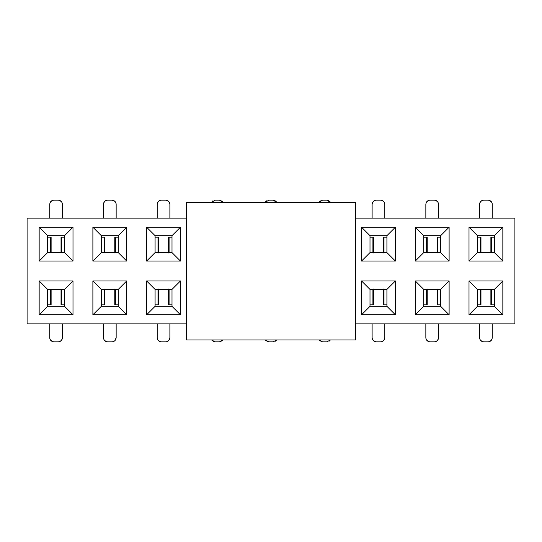 <?xml version="1.0" encoding="UTF-8"?>
<svg xmlns="http://www.w3.org/2000/svg" width="542" height="542" viewBox="0 0 542 542"><rect width="100%" height="100%" fill="white"/><g stroke="black" fill="none" stroke-linecap="round" stroke-linejoin="round"><path stroke-width="0.81" d="M186.516 339.983L186.516 202.484L355.742 202.484L355.742 339.983L355.742 202.484L186.516 202.484L186.516 339.983L355.742 339.983L186.516 339.983M514.9 323.886L355.742 323.886L514.9 323.886L514.9 218.114L355.742 218.114L514.9 218.114L514.9 323.886M186.516 323.886L27.1 323.886L186.516 323.886M186.516 218.114L27.1 218.114L27.1 323.886L27.1 218.114L186.516 218.114M502.841 280.939L502.841 314.787L468.999 314.787L468.999 280.939L502.841 280.939L494.379 289.401L477.461 289.401L477.461 306.325L494.379 306.325L494.379 289.401L494.379 306.325L502.841 314.787L502.841 280.939L468.999 280.939L468.999 314.787L502.841 314.787L494.379 306.325L477.461 306.325L468.999 314.787L477.461 306.325L477.461 289.401L468.999 280.939L477.461 289.401L494.379 289.401L502.841 280.939M502.841 227.213L502.841 261.061L468.999 261.061L468.999 227.213L502.841 227.213L494.379 235.675L494.379 252.599L502.841 261.061L502.841 227.213L468.999 227.213L468.999 261.061L502.841 261.061L494.379 252.599L477.461 252.599L468.999 261.061L477.461 252.599L477.461 235.675L468.999 227.213L477.461 235.675L494.379 235.675L502.841 227.213M449.115 280.939L449.115 314.787L415.267 314.787L415.267 280.939L449.115 280.939L440.653 289.401L423.729 289.401L423.729 306.325L440.653 306.325L440.653 289.401L440.653 306.325L449.115 314.787L449.115 280.939L415.267 280.939L415.267 314.787L449.115 314.787L440.653 306.325L423.729 306.325L415.267 314.787L423.729 306.325L423.729 289.401L415.267 280.939L423.729 289.401L440.653 289.401L449.115 280.939M449.115 227.213L449.115 261.061L415.267 261.061L415.267 227.213L449.115 227.213L440.653 235.675L440.653 252.599L449.115 261.061L449.115 227.213L415.267 227.213L415.267 261.061L449.115 261.061L440.653 252.599L423.729 252.599L415.267 261.061L423.729 252.599L423.729 235.675L415.267 227.213L423.729 235.675L440.653 235.675L449.115 227.213M395.382 280.939L395.382 314.787L361.534 314.787L361.534 280.939L395.382 280.939L386.92 289.401L369.996 289.401L369.996 306.325L386.92 306.325L386.92 289.401L386.92 306.325L395.382 314.787L395.382 280.939L361.534 280.939L361.534 314.787L395.382 314.787L386.92 306.325L369.996 306.325L361.534 314.787L369.996 306.325L369.996 289.401L361.534 280.939L369.996 289.401L386.92 289.401L395.382 280.939M395.382 227.213L395.382 261.061L361.534 261.061L361.534 227.213L395.382 227.213L386.92 235.675L386.92 252.599L395.382 261.061L395.382 227.213L361.534 227.213L361.534 261.061L395.382 261.061L386.92 252.599L369.996 252.599L361.534 261.061L369.996 252.599L369.996 235.675L361.534 227.213L369.996 235.675L386.92 235.675L395.382 227.213M180.466 280.939L180.466 314.787L146.618 314.787L146.618 280.939L180.466 280.939L172.004 289.401L155.08 289.401L155.08 306.325L172.004 306.325L172.004 289.401L172.004 306.325L180.466 314.787L180.466 280.939L146.618 280.939L146.618 314.787L180.466 314.787L172.004 306.325L155.08 306.325L146.618 314.787L155.08 306.325L155.08 289.401L146.618 280.939L155.08 289.401L172.004 289.401L180.466 280.939M180.466 227.213L180.466 261.061L146.618 261.061L146.618 227.213L180.466 227.213L172.004 235.675L172.004 252.599L180.466 261.061L180.466 227.213L146.618 227.213L146.618 261.061L180.466 261.061L172.004 252.599L155.08 252.599L146.618 261.061L155.08 252.599L155.08 235.675L146.618 227.213L155.08 235.675L172.004 235.675L180.466 227.213M126.733 280.939L126.733 314.787L92.885 314.787L92.885 280.939L126.733 280.939L118.271 289.401L101.347 289.401L101.347 306.325L118.271 306.325L118.271 289.401L118.271 306.325L126.733 314.787L126.733 280.939L92.885 280.939L92.885 314.787L126.733 314.787L118.271 306.325L101.347 306.325L92.885 314.787L101.347 306.325L101.347 289.401L92.885 280.939L101.347 289.401L118.271 289.401L126.733 280.939M126.733 227.213L126.733 261.061L92.885 261.061L92.885 227.213L126.733 227.213L118.271 235.675L118.271 252.599L126.733 261.061L126.733 227.213L92.885 227.213L92.885 261.061L126.733 261.061L118.271 252.599L101.347 252.599L92.885 261.061L101.347 252.599L101.347 235.675L92.885 227.213L101.347 235.675L118.271 235.675L126.733 227.213M73.001 280.939L73.001 314.787L39.159 314.787L39.159 280.939L73.001 280.939L64.539 289.401L47.621 289.401L47.621 306.325L64.539 306.325L64.539 289.401L64.539 306.325L73.001 314.787L73.001 280.939L39.159 280.939L39.159 314.787L73.001 314.787L64.539 306.325L47.621 306.325L39.159 314.787L47.621 306.325L47.621 289.401L39.159 280.939L47.621 289.401L64.539 289.401L73.001 280.939M73.001 227.213L73.001 261.061L39.159 261.061L39.159 227.213L73.001 227.213L64.539 235.675L64.539 252.599L73.001 261.061L73.001 227.213L39.159 227.213L39.159 261.061L73.001 261.061L64.539 252.599L47.621 252.599L39.159 261.061L47.621 252.599L47.621 235.675L39.159 227.213L47.621 235.675L64.539 235.675L73.001 227.213M155.08 252.599L172.004 252.599L172.004 235.675L155.08 235.675L155.08 252.599M101.347 252.599L118.271 252.599L118.271 235.675L101.347 235.675L101.347 252.599M47.621 252.599L64.539 252.599L64.539 235.675L47.621 235.675L47.621 252.599M477.461 252.599L494.379 252.599L494.379 235.675L477.461 235.675L477.461 252.599M423.729 252.599L440.653 252.599L440.653 235.675L423.729 235.675L423.729 252.599M369.996 252.599L386.92 252.599L386.92 235.675L369.996 235.675L369.996 252.599M492.265 323.886L492.265 337.632L492.265 323.886M479.575 323.886L479.575 337.632C479.826 340.207 481.235 341.616 483.803 341.867L488.037 341.867C490.605 341.616 492.014 340.207 492.265 337.632C491.994 340.186 490.585 341.596 488.037 341.867L488.965 341.758M438.539 323.886L438.539 337.632L438.539 323.886M425.843 323.886L425.843 337.632C426.093 340.207 427.502 341.616 430.077 341.867L434.305 341.867C436.872 341.616 438.288 340.207 438.539 337.632C438.268 340.186 436.859 341.596 434.305 341.867L435.233 341.758M384.806 323.886L384.806 337.632L384.806 323.886M372.117 323.886L372.117 337.632C372.368 340.207 373.777 341.616 376.344 341.867L380.572 341.867C383.147 341.616 384.556 340.207 384.806 337.632C384.535 340.186 383.126 341.596 380.572 341.867L381.507 341.758M169.883 323.886L169.883 337.632L169.883 323.886M157.194 323.886L157.194 337.632C157.444 340.207 158.853 341.616 161.428 341.867L165.656 341.867C168.223 341.616 169.632 340.207 169.883 337.632C169.619 340.186 168.21 341.596 165.656 341.867L166.584 341.758M116.157 323.886L116.157 337.632L116.157 323.886M103.461 323.886L103.461 337.632C103.712 340.207 105.128 341.616 107.695 341.867L111.923 341.867C114.498 341.616 115.907 340.207 116.157 337.632C115.886 340.186 114.477 341.596 111.923 341.867L112.858 341.758M62.425 323.886L62.425 337.632L62.425 323.886M49.735 323.886L49.735 337.632C49.986 340.207 51.395 341.616 53.963 341.867L58.197 341.867C60.765 341.616 62.174 340.207 62.425 337.632C62.161 340.186 60.745 341.596 58.197 341.867L59.125 341.758M49.735 218.114L49.735 204.368L49.735 218.114M62.425 218.114L62.425 204.368C62.174 201.793 60.765 200.384 58.197 200.133L53.963 200.133C51.395 200.384 49.986 201.793 49.735 204.368C50.006 201.814 51.415 200.405 53.963 200.133L53.035 200.242M103.461 218.114L103.461 204.368L103.461 218.114M116.157 218.114L116.157 204.368C115.907 201.793 114.498 200.384 111.923 200.133L107.695 200.133C105.128 200.384 103.712 201.793 103.461 204.368C103.732 201.814 105.141 200.405 107.695 200.133L106.767 200.242M157.194 218.114L157.194 204.368L157.194 218.114M169.883 218.114L169.883 204.368C169.632 201.793 168.223 200.384 165.656 200.133L161.428 200.133C158.853 200.384 157.444 201.793 157.194 204.368C157.465 201.814 158.874 200.405 161.428 200.133L160.493 200.242M372.117 218.114L372.117 204.368L372.117 218.114M384.806 218.114L384.806 204.368C384.556 201.793 383.147 200.384 380.572 200.133L376.344 200.133C373.777 200.384 372.368 201.793 372.117 204.368C372.381 201.814 373.79 200.405 376.344 200.133L375.416 200.242M425.843 218.114L425.843 204.368L425.843 218.114M438.539 218.114L438.539 204.368C438.288 201.793 436.872 200.384 434.305 200.133L430.077 200.133C427.502 200.384 426.093 201.793 425.843 204.368C426.114 201.814 427.523 200.405 430.077 200.133L429.142 200.242M479.575 218.114L479.575 204.368L479.575 218.114M492.265 218.114L492.265 204.368C492.014 201.793 490.605 200.384 488.037 200.133L483.803 200.133C481.235 200.384 479.826 201.793 479.575 204.368C479.839 201.814 481.255 200.405 483.803 200.133L482.875 200.242M490.334 341.189L491.946 339.245L492.265 337.632M494.379 304.848L490.883 304.848L494.379 304.848M480.957 304.848L477.461 304.848L480.381 304.848L480.381 289.401L480.381 304.848L480.957 304.848L480.957 289.069L480.957 304.848M480.253 339.929L482.197 341.548L483.803 341.867C481.255 341.596 479.839 340.186 479.575 337.632L479.677 338.567M436.601 341.189L438.221 339.245L438.539 337.632M440.653 304.848L437.157 304.848L440.653 304.848M427.225 304.848L423.729 304.848L426.649 304.848L426.649 289.401L426.649 304.848L427.225 304.848L427.225 289.069L427.225 304.848M426.52 339.929L428.465 341.548L430.077 341.867C427.523 341.596 426.114 340.186 425.843 337.632L425.944 338.567M382.869 341.189L384.488 339.245L384.806 337.632M386.92 304.848L383.424 304.848L386.92 304.848M373.499 304.848L369.996 304.848L372.916 304.848L372.916 289.401L372.916 304.848L373.499 304.848L373.499 289.069L373.499 304.848M373.404 340.674L376.344 341.867C373.79 341.596 372.381 340.186 372.117 337.632L372.219 338.567M372.815 339.969L373.35 340.627M319.672 340.674L322.612 341.867L319.096 339.983L322.612 341.867L326.846 341.867L330.363 339.983L326.846 341.867L327.774 341.758M329.143 341.189L330.363 339.983M319.096 339.983L319.624 340.627M265.946 340.674L268.886 341.867L265.37 339.983L268.886 341.867L273.114 341.867L276.63 339.983L273.114 341.867L274.049 341.758M275.411 341.189L276.63 339.983M265.37 339.983L265.892 340.627M211.637 339.983L213.548 341.548L215.154 341.867L211.637 339.983L215.154 341.867L219.388 341.867L222.904 339.983L219.388 341.867L220.316 341.758M221.719 341.162L222.376 340.627M222.423 340.572L222.904 339.983M167.993 341.162L168.65 340.627M168.697 340.572L169.883 337.632M172.004 304.848L168.501 304.848L172.004 304.848M158.576 304.848L155.08 304.848L158 304.848L158 289.401L158 304.848L158.576 304.848L158.576 289.069L158.576 304.848M157.871 339.929L159.815 341.548L161.428 341.867C158.874 341.596 157.465 340.186 157.194 337.632L157.295 338.567M114.26 341.162L114.918 340.627M114.965 340.572L116.157 337.632M118.271 304.848L114.775 304.848L118.271 304.848M104.843 304.848L101.347 304.848L104.267 304.848L104.267 289.401L104.267 304.848L104.843 304.848L104.843 289.069L104.843 304.848M104.139 339.929L106.09 341.548L107.695 341.867C105.141 341.596 103.732 340.186 103.461 337.632L103.569 338.567M60.494 341.189L62.106 339.245L62.425 337.632M64.539 304.848L61.043 304.848L64.539 304.848M51.117 304.848L47.621 304.848L50.541 304.848L50.541 289.401L50.541 304.848L51.117 304.848L51.117 289.069L51.117 304.848M50.413 339.929L52.357 341.548L53.963 341.867C51.415 341.596 50.006 340.186 49.735 337.632L49.837 338.567M51.666 200.811L50.054 202.755L49.735 204.368M47.621 237.152L51.117 237.152L47.621 237.152M61.043 237.152L64.539 237.152L61.619 237.152L61.619 252.599L61.619 237.152L61.043 237.152L61.043 252.931L61.043 237.152M61.747 202.071L59.803 200.452L58.197 200.133C60.745 200.405 62.161 201.814 62.425 204.368L62.323 203.433M105.399 200.811L103.779 202.755L103.461 204.368M101.347 237.152L104.843 237.152L101.347 237.152M114.775 237.152L118.271 237.152L115.351 237.152L115.351 252.599L115.351 237.152L114.775 237.152L114.775 252.931L114.775 237.152M114.87 201.326L111.923 200.133C114.477 200.405 115.886 201.814 116.157 204.368L116.056 203.433M115.453 202.03L114.918 201.373M159.131 200.811L157.512 202.755L157.194 204.368M155.08 237.152L158.576 237.152L155.08 237.152M168.501 237.152L172.004 237.152L169.084 237.152L169.084 252.599L169.084 237.152L168.501 237.152L168.501 252.931L168.501 237.152M168.596 201.326L165.656 200.133C168.21 200.405 169.619 201.814 169.883 204.368L169.781 203.433M169.185 202.03L168.65 201.373M222.328 201.326L219.388 200.133L223.175 202.484L219.388 200.133L215.154 200.133L211.366 202.484L215.154 200.133L214.225 200.242M212.857 200.811L211.366 202.484M222.911 202.03L222.376 201.373M276.671 202.071L274.726 200.452L273.114 200.133L276.908 202.484L273.114 200.133L268.886 200.133L265.092 202.484L268.886 200.133L267.951 200.242M266.549 200.838L265.892 201.373M265.844 201.428L265.092 202.484M330.396 202.071L328.452 200.452L326.846 200.133L330.634 202.484L326.846 200.133L322.612 200.133L318.825 202.484L322.612 200.133L321.684 200.242M320.281 200.838L319.624 201.373M319.577 201.428L318.825 202.484M374.007 200.838L373.35 201.373M373.303 201.428L372.117 204.368M369.996 237.152L373.499 237.152L369.996 237.152M383.424 237.152L386.92 237.152L384 237.152L384 252.599L384 237.152L383.424 237.152L383.424 252.931L383.424 237.152M384.129 202.071L382.185 200.452L380.572 200.133C383.126 200.405 384.535 201.814 384.806 204.368L384.705 203.433M427.78 200.811L426.161 202.755L425.843 204.368M423.729 237.152L427.225 237.152L423.729 237.152M437.157 237.152L440.653 237.152L437.733 237.152L437.733 252.599L437.733 237.152L437.157 237.152L437.157 252.931L437.157 237.152M437.861 202.071L435.91 200.452L434.305 200.133C436.859 200.405 438.268 201.814 438.539 204.368L438.431 203.433M481.506 200.811L479.894 202.755L479.575 204.368M477.461 237.152L480.957 237.152L477.461 237.152M490.883 237.152L494.379 237.152L491.458 237.152L491.458 252.599L491.458 237.152L490.883 237.152L490.883 252.931L490.883 237.152M491.587 202.071L489.643 200.452L488.037 200.133C490.585 200.405 491.994 201.814 492.265 204.368L492.163 203.433M483.803 341.867L488.037 341.867L483.803 341.867M491.458 289.401L491.458 304.848L491.458 289.401M490.883 289.069L490.883 304.848L490.883 289.069M430.077 341.867L434.305 341.867L430.077 341.867M437.733 289.401L437.733 304.848L437.733 289.401M437.157 289.069L437.157 304.848L437.157 289.069M376.344 341.867L380.572 341.867L376.344 341.867M384 289.401L384 304.848L384 289.401M383.424 289.069L383.424 304.848L383.424 289.069M322.612 341.867L326.846 341.867L322.612 341.867M268.886 341.867L273.114 341.867L268.886 341.867M215.154 341.867L219.388 341.867L215.154 341.867M161.428 341.867L165.656 341.867L161.428 341.867M169.084 289.401L169.084 304.848L169.084 289.401M168.501 289.069L168.501 304.848L168.501 289.069M107.695 341.867L111.923 341.867L107.695 341.867M115.351 289.401L115.351 304.848L115.351 289.401M114.775 289.069L114.775 304.848L114.775 289.069M53.963 341.867L58.197 341.867L53.963 341.867M61.619 289.401L61.619 304.848L61.619 289.401M61.043 289.069L61.043 304.848L61.043 289.069M58.197 200.133L53.963 200.133L58.197 200.133M50.541 252.599L50.541 237.152L50.541 252.599M51.117 252.931L51.117 237.152L51.117 252.931M111.923 200.133L107.695 200.133L111.923 200.133M104.267 252.599L104.267 237.152L104.267 252.599M104.843 252.931L104.843 237.152L104.843 252.931M165.656 200.133L161.428 200.133L165.656 200.133M158 252.599L158 237.152L158 252.599M158.576 252.931L158.576 237.152L158.576 252.931M219.388 200.133L215.154 200.133L219.388 200.133M273.114 200.133L268.886 200.133L273.114 200.133M326.846 200.133L322.612 200.133L326.846 200.133M380.572 200.133L376.344 200.133L380.572 200.133M372.916 252.599L372.916 237.152L372.916 252.599M373.499 252.931L373.499 237.152L373.499 252.931M434.305 200.133L430.077 200.133L434.305 200.133M426.649 252.599L426.649 237.152L426.649 252.599M427.225 252.931L427.225 237.152L427.225 252.931M488.037 200.133L483.803 200.133L488.037 200.133M480.381 252.599L480.381 237.152L480.381 252.599M480.957 252.931L480.957 237.152L480.957 252.931"/></g></svg>
